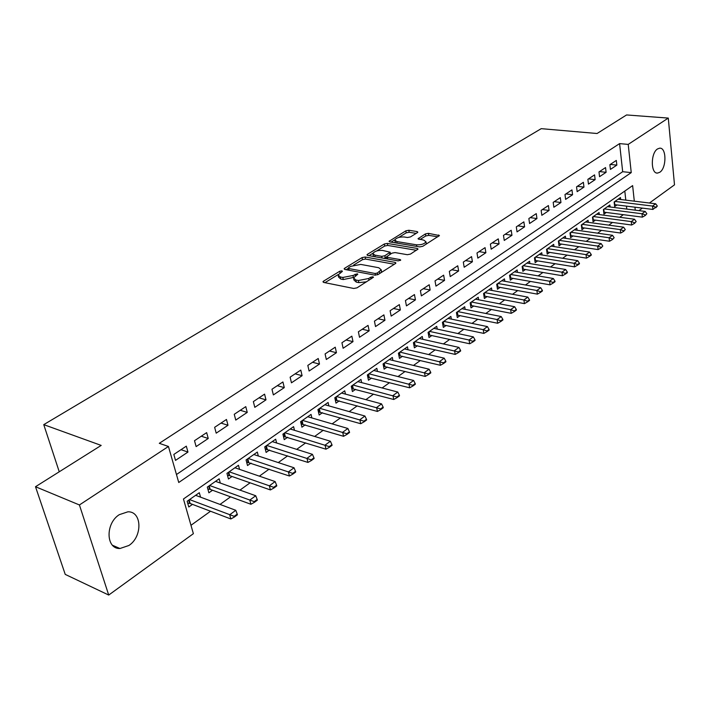 <?xml version="1.0" encoding="UTF-8"?>
<svg xmlns="http://www.w3.org/2000/svg" width="710" height="710" viewBox="0 0 710 710"><rect width="100%" height="100%" fill="white"/><g stroke="black" fill="none" stroke-linecap="round" stroke-linejoin="round"><path stroke-width="1.06" d="M341.9 270.847L339.7 271.273L323.547 281.151L322.952 281.79L323.645 282.42L353.749 288.473L356.997 287.843L373.495 277.246L372.963 276.785L370.718 277.211L368.659 278.515L358.399 280.494L355.87 280.006L353.509 277.921L357.787 274.238L357.272 273.785L352.985 275.498L342.832 277.459L340.356 276.98L338.075 274.956L341.998 271.717L342.397 271.282L341.9 270.847M659.803 172.255L657.602 173.08C650.644 174.092 650.529 153.049 657.522 148.949L659.634 148.177C666.61 147.236 666.708 168.039 659.803 172.255M128.9 545.484L119.963 548.51C105.852 549.176 105.249 523.314 119.307 514.661L127.898 511.812C142.062 511.209 142.719 536.609 128.9 545.484M417.365 232.658L417.844 232.143L417.081 231.558L408.827 230.262L405.836 230.839L389.062 241.329L389.799 241.915L419.699 246.902L422.787 246.299L439.446 235.56L428.414 233.341L425.396 233.927L418.012 238.755L423.852 240.175L425.964 241.808C424.349 244.018 421.181 245.021 416.459 244.808L396.783 241.551L394.787 239.98C396.402 237.797 399.544 236.794 404.194 236.98L407.442 237.513L410.46 236.927L417.365 232.658M634.305 201.17L632.628 185.603L183.455 498.997L193.377 533.672L108.719 595.051L65.231 574.39L35.5 486.723L101.184 445.41L43.754 424.633L541.215 128.661L597.074 133.507L626.575 114.949L668.279 118.082L674.5 184.84L649.428 203.024M35.5 486.723L79.422 504.961L168.439 446.475L178.743 482.498L631.243 172.61L628.217 144.396L668.279 118.082M176.462 474.528L622.679 171.705L619.59 143.615L159.297 443.315L168.439 446.475M619.59 143.615L628.217 144.396M365.153 257.002L362.064 257.597L344.678 268.229L344.11 268.833L344.82 269.454L374.88 275.152L378.075 274.539L395.399 263.596L395.923 263.019L395.142 262.38L365.153 257.002L365.561 259.061L362.482 259.656L353.624 265.079M367.496 254.278L384.314 244L387.349 243.415L417.258 248.438L418.048 249.059L410.442 254.1L407.327 254.704L395.044 252.574L391.947 253.168L386.63 256.718L387.385 257.339L400.192 259.603L400.742 260.055L398.177 260.881L367.682 255.449L366.964 254.855L367.496 254.278L367.736 255.458M620.682 199.51L620.46 197.557L614.132 201.986L614.656 206.583L616.999 204.933M610.103 206.974L609.872 204.977L603.42 209.503L603.962 214.127L606.34 212.45M599.311 214.58L599.071 212.547L592.495 217.154L593.054 221.822L595.468 220.118M588.315 222.345L588.058 220.26L581.348 224.963L581.943 229.667L584.383 227.937M577.097 230.262L576.831 228.132L569.988 232.933L570.6 237.664L573.077 235.915M565.657 238.329L565.373 236.164L558.388 241.054L559.027 245.82L561.539 244.054M553.986 246.574L553.685 244.355L546.558 249.352L547.224 254.153L549.771 252.352M542.076 254.988L541.757 252.716L534.479 257.819L535.171 262.647L537.754 260.827M529.917 263.57L529.58 261.253L522.152 266.454L522.871 271.327L525.489 269.48M517.501 272.338L517.146 269.96L509.567 275.276L510.312 280.184L512.966 278.311M504.828 281.293L504.455 278.861L496.707 284.293L497.488 289.236L500.186 287.328M491.888 290.443L491.489 287.949L483.572 293.496L484.38 298.475L487.122 296.549M478.664 299.789L478.238 297.233L470.153 302.895L470.996 307.918L473.774 305.957M465.148 309.347L464.704 306.72L456.441 312.515L457.311 317.574L460.133 315.577M451.338 319.109L450.868 316.411L442.419 322.34L443.324 327.434L446.191 325.42M437.227 329.094L436.721 326.334L428.086 332.386L429.026 337.525L431.937 335.475M422.787 339.309L422.255 336.469L413.424 342.664L414.4 347.838L417.356 345.752M408.019 349.764L407.46 346.835L398.416 353.172L399.446 358.39L402.446 356.278M392.923 360.458L392.319 357.45L383.072 363.937L384.137 369.191L387.181 367.034M377.463 371.41L376.832 368.304L367.363 374.942L368.463 380.24L371.57 378.057M361.647 382.619L360.973 379.424L351.272 386.222L352.417 391.565L355.577 389.337M345.45 394.103L344.732 390.802L334.8 397.769L335.99 403.147L339.202 400.884M328.863 405.871L328.1 402.464L317.92 409.599L319.163 415.022L322.429 412.723M311.867 417.933L311.051 414.409L300.623 421.713L301.919 427.189L305.238 424.846M294.464 430.304L293.585 426.648L282.899 434.138L284.24 439.659L287.621 437.271M276.616 442.987L275.684 439.197L264.723 446.883L266.117 452.439L269.56 450.007M258.316 455.997L257.322 452.066L246.077 459.947L247.524 465.547L251.029 463.08M239.554 469.354L238.48 465.272L226.943 473.357L228.451 479.002L232.028 476.49M220.304 483.066L219.15 478.815L207.311 487.122L208.882 492.811L212.521 490.246M186.304 446.155L173.826 454.444L175.512 460.382L187.955 452.066L186.304 446.155M206.654 432.63L194.504 440.706L196.129 446.59L208.234 438.496L206.654 432.63M226.472 419.468L214.642 427.322L216.204 433.162L227.99 425.272L226.472 419.468M245.775 406.635L234.256 414.294L235.755 420.08L247.24 412.404L245.775 406.635M264.582 394.139L253.355 401.603L254.801 407.345L265.993 399.854L264.582 394.139M282.917 381.953L271.974 389.231L273.359 394.92L284.275 387.624L282.917 381.953M300.791 370.079L290.124 377.17L291.455 382.814L302.096 375.696L300.791 370.079M318.231 358.497L307.82 365.41L309.098 371.01L319.482 364.061L318.231 358.497M335.244 347.19L325.091 353.935L326.316 359.491L336.442 352.71L335.244 347.19M351.849 336.158L341.936 342.744L343.116 348.255L353.003 341.634L351.849 336.158M368.055 325.384L358.381 331.818L359.517 337.277L369.164 330.825L368.055 325.384M383.888 314.867L374.436 321.151L375.528 326.564L384.953 320.263L383.888 314.867M399.348 304.599L390.109 310.731L391.166 316.11L400.369 309.942L399.348 304.599M414.454 294.561L405.428 300.552L406.439 305.886L415.439 299.868L414.454 294.561M429.213 284.745L420.4 290.612L421.367 295.892L430.162 290.008L429.213 284.745M443.643 275.161L435.026 280.885L435.958 286.13L444.558 280.379L443.643 275.161M457.755 265.78L449.332 271.38L450.229 276.589L458.633 270.963L457.755 265.78M471.564 256.612L463.319 262.088L464.18 267.253L472.407 261.75L471.564 256.612M485.063 247.639L476.996 253L477.83 258.12L485.88 252.742L485.063 247.639M498.278 238.862L490.379 244.107L491.178 249.192L499.059 243.92L498.278 238.862M511.209 230.271L503.479 235.4L504.251 240.441L511.963 235.285L511.209 230.271M523.865 221.857L516.303 226.88L517.04 231.886L524.592 226.836L523.865 221.857M536.263 213.621L528.861 218.538L529.571 223.508L536.955 218.565L536.263 213.621M548.404 205.545L541.153 210.373L541.837 215.299L549.078 210.453L548.404 205.545M560.305 197.646L553.197 202.368L553.853 207.258L560.944 202.519L560.305 197.646M571.958 189.898L564.991 194.531L565.621 199.386L572.571 194.735L571.958 189.898M583.38 182.31L576.555 186.845L577.159 191.665L583.966 187.112L583.38 182.31M594.572 174.873L587.88 179.319L588.466 184.103L595.14 179.63L594.572 174.873M605.55 167.578L598.991 171.935L599.551 176.684L606.1 172.308L605.55 167.578M610.422 169.415L616.839 165.119L616.316 160.424L609.881 164.702L610.422 169.415M190.972 525.293L210.533 511.235M220.029 504.419L230.581 496.84M239.962 490.104L250.097 482.818M259.363 476.161L269.108 469.159M278.267 462.583L287.63 455.855M296.691 449.35L305.69 442.88M314.645 436.446L323.29 430.233M332.147 423.87L340.463 417.897M349.222 411.605L357.219 405.863M365.881 399.641L373.567 394.121M382.14 387.962L389.524 382.654M398.008 376.566L405.108 371.454M413.504 365.428L420.338 360.52M428.636 354.556L435.212 349.835M443.422 343.933L449.741 339.389M457.879 333.549L463.958 329.183M472.008 323.396L477.848 319.198M485.817 313.474L491.435 309.436M499.334 303.773L504.73 299.886M512.549 294.277L517.741 290.541M525.48 284.985L530.476 281.4M538.136 275.888L542.937 272.445M550.534 266.987L555.149 263.676M562.666 258.271L567.104 255.085M574.55 249.734L578.81 246.672M586.185 241.373L590.285 238.427M597.598 233.182L601.53 230.351M608.772 225.15L612.553 222.434M619.732 217.278L623.362 214.668M626.788 209.095L626.468 206.113M625.803 200.14L624.809 191.061M200.548 497.151L199.315 492.722L187.147 501.251L188.789 506.984L192.49 504.375M43.754 424.633L59.25 471.786M108.719 595.051L79.422 504.961M642.399 208.119L638.929 210.63M635.264 210.169L634.944 207.178M622.679 171.705L631.243 172.61M187.955 452.066L181.006 449.678M208.234 438.496L201.285 436.206M227.99 425.272L221.032 423.08M247.24 412.404L240.273 410.291M265.993 399.854L259.026 397.84M284.275 387.624L277.308 385.69M302.096 375.696L295.129 373.842M319.482 364.061L312.524 362.286M336.442 352.71L329.493 351.006M353.003 341.634L346.063 340.001M369.164 330.825L362.233 329.254M384.953 320.263L378.031 318.755M400.369 309.942L393.464 308.504M415.439 299.868L408.543 298.484M430.162 290.008L423.284 288.686M444.558 280.379L437.697 279.11M458.633 270.963L451.791 269.747M472.407 261.75L465.574 260.588M485.88 252.742L479.064 251.624M499.059 243.92L492.27 242.855M511.963 235.285L505.192 234.264M524.592 226.836L517.838 225.86M536.955 218.565L530.237 217.624M549.078 210.453L542.369 209.565M560.944 202.519L554.261 201.658M572.571 194.735L565.914 193.919M583.966 187.112L577.337 186.331M595.14 179.63L588.528 178.885M606.1 172.308L599.506 171.589M616.839 165.119L610.28 164.436M338.288 275.968L338.519 277.051L340.791 279.065L340.356 276.98M353.731 277.397L343.276 279.554L340.791 279.065M353.722 278.95L353.944 280.024L356.305 282.118L355.87 280.006M366.546 281.817L358.834 282.615L356.305 282.118M338.271 274.504L324.923 282.678M394.361 264.253L365.561 259.061M348.273 268.362L346.098 269.693M348.61 267.661L348.716 268.513L375.093 273.492L377.321 273.057L381.199 269.8L378.767 267.732L360.76 264.413L350.767 266.339L348.61 267.661M348.264 268.291L348.645 270.182M381.368 272.454L381.421 270.918M368.96 255.68L372.981 253.213M376.664 250.958L384.705 246.024L384.314 244M416.45 250.302L387.74 245.438L384.705 246.024M386.693 257.011L387.021 258.893M382.495 250.408C377.764 250.195 374.552 251.225 372.865 253.505L374.827 255.121L381.731 256.337L384.829 255.742L390.136 252.21L382.495 250.408M373.016 254.26L373.593 256.505M383.844 258.325L385.228 257.801L384.829 255.742M386.648 256.922L385.228 257.801M394.92 240.681L395.417 242.847M419.761 246.911L422.84 246.263M426.231 244.125L426.204 243.148M437.821 236.812L428.778 235.374L425.752 235.96L420 239.545M416.202 233.377L409.191 232.268L406.209 232.836L398.647 237.477M394.84 239.811L391.068 242.119M187.697 503.177L190.165 503.488L230.839 518.966L229.694 514.75L235.782 510.304L195.623 495.314M234.362 517.031L237.406 514.803L237.22 514.102L234.176 516.33L234.362 517.031L230.839 518.966M189.543 499.574L234.176 516.33M235.782 510.304L237.22 514.102M207.861 489.11L210.195 489.394L250.896 504.26L249.796 500.071L255.724 495.749L215.529 481.353M254.402 502.325L257.357 500.159L257.18 499.458L254.215 501.633L254.402 502.325L250.896 504.26M209.61 485.507L254.215 501.633M255.724 495.749L257.18 499.458M227.493 475.416L229.694 475.673L270.412 489.935L269.365 485.791L275.134 481.575L234.93 467.766M273.9 488.018L276.785 485.906L276.607 485.214L273.732 487.326L273.9 488.018L270.412 489.935M229.161 471.804L273.732 487.326M275.134 481.575L276.607 485.214M246.618 462.059L289.423 476.002L288.42 471.884L294.038 467.775L253.825 454.515M292.893 474.085L295.697 472.026L295.529 471.342L292.724 473.392L292.893 474.085L289.423 476.002M248.207 458.456L292.724 473.392M294.038 467.775L295.529 471.342M265.265 449.048L307.936 462.423L306.969 458.332L312.444 454.338L272.249 441.602M311.388 460.515L314.113 458.509L313.962 457.826L311.228 459.832L311.388 460.515L307.936 462.423M266.774 445.445L311.228 459.832M312.444 454.338L313.962 457.826M283.432 436.357L325.979 449.19L325.056 445.135L330.39 441.238L290.221 429.009M329.404 447.291L332.067 445.33L331.916 444.655L329.254 446.608L329.404 447.291L325.979 449.19M284.879 432.754L329.254 446.608M330.39 441.238L331.916 444.655M301.155 423.968L343.56 436.295L342.673 432.275L347.873 428.476L307.741 416.726M346.968 434.396L349.56 432.496L349.418 431.822L346.817 433.73L346.968 434.396L343.56 436.295M302.531 420.382L346.817 433.73M347.873 428.476L349.418 431.822M318.444 411.889L360.707 423.719L359.855 419.725L364.922 416.024L324.843 404.744M364.088 421.829L366.626 419.974L366.484 419.308L363.946 421.163L364.088 421.829L360.707 423.719M319.757 408.303L363.946 421.163M364.922 416.024L366.484 419.308M335.315 400.094L377.427 411.454L376.611 407.496L381.554 403.883L341.537 393.047M380.791 409.572L383.258 407.762L383.125 407.105L380.658 408.916L380.791 409.572L377.427 411.454M336.567 396.526L380.658 408.916M381.554 403.883L383.125 407.105M351.778 388.583L393.748 399.49L392.958 395.568L397.786 392.044L357.822 381.625M397.085 397.618L399.49 395.852L399.366 395.195L396.952 396.961L397.085 397.618L393.748 399.49M352.976 385.024L396.952 396.961M397.786 392.044L399.366 395.195M367.86 377.338L409.67 387.811L408.907 383.915L413.619 380.48L373.735 370.478M412.989 385.947L415.341 384.225L415.217 383.577L412.856 385.299L412.989 385.947L409.67 387.811M369.005 373.797L412.856 385.299M413.619 380.48L415.217 383.577M383.56 366.36L425.21 376.415L424.482 372.546L429.08 369.191L389.275 359.579M428.503 374.56L430.801 372.874L430.686 372.235L428.387 373.913L428.503 374.56L425.21 376.415M384.651 362.819L428.387 373.913M429.08 369.191L430.686 372.235M398.896 355.621L440.386 365.277L439.685 361.452L444.185 358.168L404.469 348.938M443.661 363.44L445.907 361.789L445.791 361.15L443.546 362.801L443.661 363.44L440.386 365.277M399.943 352.107L443.546 362.801M444.185 358.168L445.791 361.15M413.886 345.131L455.208 354.405L454.542 350.607L458.926 347.403L419.308 338.537M458.465 352.577L460.657 350.971L460.55 350.332L458.358 351.938L458.465 352.577L455.208 354.405M414.889 341.634L458.358 351.938M458.926 347.403L460.55 350.332M428.538 334.88L469.692 343.782L469.053 340.01L473.339 336.886L433.819 328.366M472.931 341.963L475.07 340.392L474.963 339.762L472.824 341.332L472.931 341.963L469.692 343.782M429.506 331.392L469.053 340.01L472.824 341.332M473.339 336.886L474.963 339.762M442.871 324.852L483.847 333.407L483.235 329.662L487.424 326.6L448.01 318.417M487.06 331.588L489.154 330.052L489.057 329.431L486.962 330.966L487.06 331.588L483.847 333.407M443.786 321.381L483.235 329.662L486.962 330.966M487.424 326.6L489.057 329.431M456.876 315.045L497.683 323.254L497.098 319.544L501.189 316.553L461.891 308.69M500.878 321.452L502.928 319.944L502.831 319.331L500.781 320.831L500.878 321.452L497.683 323.254M457.755 311.583L497.098 319.544L500.781 320.831M501.189 316.553L502.831 319.331M470.579 305.442L511.218 313.332L510.65 309.649L514.652 306.72L475.469 299.176M514.386 311.539L516.392 310.066L516.294 309.453L514.297 310.918L514.386 311.539L511.218 313.332M471.422 302.007L510.65 309.649L514.297 310.918M514.652 306.72L516.294 309.453M483.989 296.052L524.45 303.632L523.9 299.975L527.823 297.108L488.755 289.858M527.601 301.839L529.553 300.401L529.465 299.798L527.512 301.226L527.601 301.839L524.45 303.632M484.797 292.635L523.9 299.975L527.512 301.226M527.823 297.108L529.465 299.798M497.115 286.858L537.39 294.135L536.866 290.505L540.701 287.71L501.766 280.743M540.523 292.351L542.44 290.949L542.351 290.346L540.443 291.748L540.523 292.351L537.39 294.135M497.887 283.459L536.866 290.505L540.443 291.748M540.701 287.71L542.351 290.346M509.957 277.858L550.055 284.843L549.558 281.24L553.312 278.506L514.493 271.823M553.17 283.077L555.042 281.701L554.963 281.098L553.09 282.473L553.17 283.077L550.055 284.843M510.703 274.477L549.558 281.24L553.09 282.473M553.312 278.506L554.963 281.098M522.533 269.046L562.453 275.755L561.974 272.178L565.648 269.498L526.962 263.082M565.55 273.989L567.379 272.649L567.308 272.045L565.471 273.394L565.55 273.989L562.453 275.755M523.252 265.682L561.974 272.178L565.471 273.394M565.648 269.498L567.308 272.045M534.852 260.419L574.594 266.853L574.133 263.303L577.727 260.677L539.174 254.526M577.665 265.096L579.458 263.783L579.387 263.188L577.585 264.51L577.665 265.096L574.594 266.853M535.544 257.073L574.133 263.303L577.585 264.51M577.727 260.677L579.387 263.188M546.922 251.961L586.478 258.138L586.034 254.615L589.557 252.041L551.146 246.139M589.531 256.39L591.288 255.103L591.217 254.517L589.46 255.804L589.531 256.39L586.478 258.138M547.579 248.633L586.034 254.615L589.46 255.804M589.557 252.041L591.217 254.517M558.743 243.672L598.113 249.6L597.687 246.104L601.139 243.583L562.87 237.921M601.148 247.87L602.799 246.024L601.148 247.87L598.113 249.6M559.373 240.37L597.687 246.104L601.077 247.284M601.139 243.583L602.799 246.024M570.325 235.551L609.517 241.24L609.109 237.77L612.49 235.303L574.354 229.862M612.535 239.51L614.15 237.699L612.535 239.51L609.517 241.24M570.938 232.268L609.109 237.77L612.464 238.933M612.49 235.303L614.15 237.699M581.676 227.59L620.691 233.049L620.3 229.605L623.611 227.182L585.617 221.973M623.682 231.327L625.27 229.543L623.682 231.327L620.691 233.049M582.262 224.324L620.3 229.605L623.62 230.759M623.611 227.182L625.27 229.543M592.814 219.789L631.634 225.017L631.261 221.6L634.509 219.23L596.666 214.234M634.616 223.313L636.169 221.547L634.616 223.313L631.634 225.017M593.374 216.541L631.261 221.6L634.554 222.736M634.509 219.23L636.169 221.547M603.722 212.13L642.364 217.145L642.009 213.754L645.195 211.429L607.494 206.645M645.328 215.449L646.854 213.719L645.328 215.449L642.364 217.145M604.263 208.9L642.009 213.754L645.266 214.881M645.195 211.429L646.854 213.719M614.434 204.631L652.889 209.432L652.543 206.06L655.667 203.779L618.117 199.199M655.827 207.737L657.327 206.033L652.889 209.432M614.949 201.418L652.543 206.06L655.774 207.178M655.667 203.779L657.327 206.033M340.046 272.906L339.7 271.273M371.073 278.959L370.718 277.211M355.399 275.897L355.053 274.211M343.276 279.554L342.832 277.459M353.42 277.592L352.985 275.498M358.834 282.615L358.399 280.494M369.005 280.264L368.659 278.515M323.831 282.465L323.547 281.151M395.381 263.605L395.142 262.38M344.945 269.48L344.678 268.229M362.482 259.656L362.064 257.597M349.08 270.261L348.716 268.513M375.43 275.205L375.093 273.492M377.658 274.752L377.321 273.057M379.814 273.439L379.468 271.699M387.74 245.438L387.349 243.415M417.48 249.654L417.258 248.438M387.713 259.017L387.385 257.339M400.36 260.464L400.192 259.603M375.155 256.78L374.827 255.121M382.051 258.005L381.731 256.337M389.941 254.42L389.621 252.769M397.076 243.122L396.783 241.551M416.752 246.405L416.459 244.808M418.696 239.332L418.501 238.223M425.752 235.96L425.396 233.927M428.778 235.374L428.414 233.341M438.851 236.155L438.647 234.957M389.781 241.906L389.568 240.788M406.209 232.836L405.836 230.839M409.191 232.268L408.827 230.262M417.285 232.711L417.081 231.558M190.165 503.488L189.135 499.858M189.526 503.346L188.638 500.204M210.195 489.394L209.201 485.791M209.556 489.261L208.696 486.146M229.694 475.673L228.744 472.097M229.064 475.54L228.238 472.452M248.704 462.299L247.79 458.749M248.065 462.174L247.275 459.104M267.226 449.261L266.348 445.738M266.596 449.146L265.833 446.102M285.287 436.543L284.444 433.056M284.666 436.437L283.929 433.419M302.913 424.145L302.096 420.684M302.283 424.039L301.581 421.048M320.103 412.048L319.314 408.614M319.473 411.951L318.799 408.978M336.877 400.245L336.123 396.837M336.256 400.147L335.599 397.201M353.252 388.716L352.533 385.335M352.639 388.627L352.009 385.707M369.253 377.463L368.552 374.108M368.632 377.374L368.029 374.472M384.873 366.466L384.199 363.138M384.261 366.387L383.675 363.511M400.138 355.728L399.49 352.426M399.526 355.648L398.967 352.79M415.057 345.229L414.436 341.954M414.445 345.158L413.912 342.318M429.639 334.969L429.044 331.712M429.035 334.898L428.52 332.085M443.901 324.931L443.324 321.701M443.297 324.861L442.8 322.074M457.852 315.116L457.293 311.912M457.249 315.054L456.77 312.276M471.493 305.513L470.961 302.336M470.899 305.451L470.437 302.7M484.85 296.114L484.335 292.964M484.255 296.061L483.812 293.328M497.914 286.92L497.426 283.787M497.32 286.867L496.893 284.16M510.712 277.912L510.233 274.805M510.117 277.858L509.709 275.178M523.234 269.099L522.782 266.01M522.649 269.046L522.258 266.383M535.509 260.464L535.074 257.402M534.923 260.419L534.55 257.765M547.534 252.006L547.108 248.961M546.948 251.961L546.585 249.334M559.311 243.716L558.903 240.699M570.849 235.587L570.467 232.596M582.164 227.626L581.792 224.653M593.258 219.825L592.903 216.869M604.139 212.166L603.793 209.237M614.807 204.657L614.478 201.746M657.602 173.08L656.635 172.974M119.963 548.51L112.491 545.253M381.616 271.903L381.199 269.8M390.5 254.073L390.136 252.21M426.328 243.858L425.964 241.808"/></g></svg>

